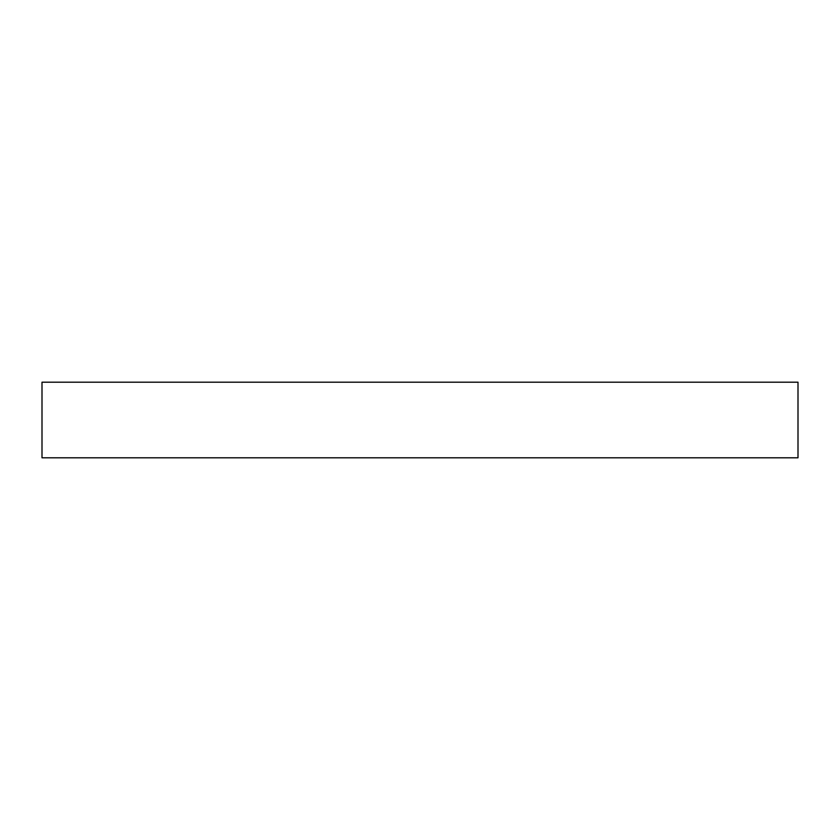 <?xml version="1.0" encoding="UTF-8"?>
<svg xmlns="http://www.w3.org/2000/svg" width="840" height="840" viewBox="0 0 840 840"><rect width="100%" height="100%" fill="white"/><g stroke="black" fill="none" stroke-linecap="round" stroke-linejoin="round"><path stroke-width="0.63" stroke-dasharray="4.2 3.15" d="M42 457.8L798 457.8M42 382.2L798 382.2"/><path stroke-width="1.26" d="M798 457.8L42 457.8L42 382.2L798 382.2L798 457.8"/></g></svg>
